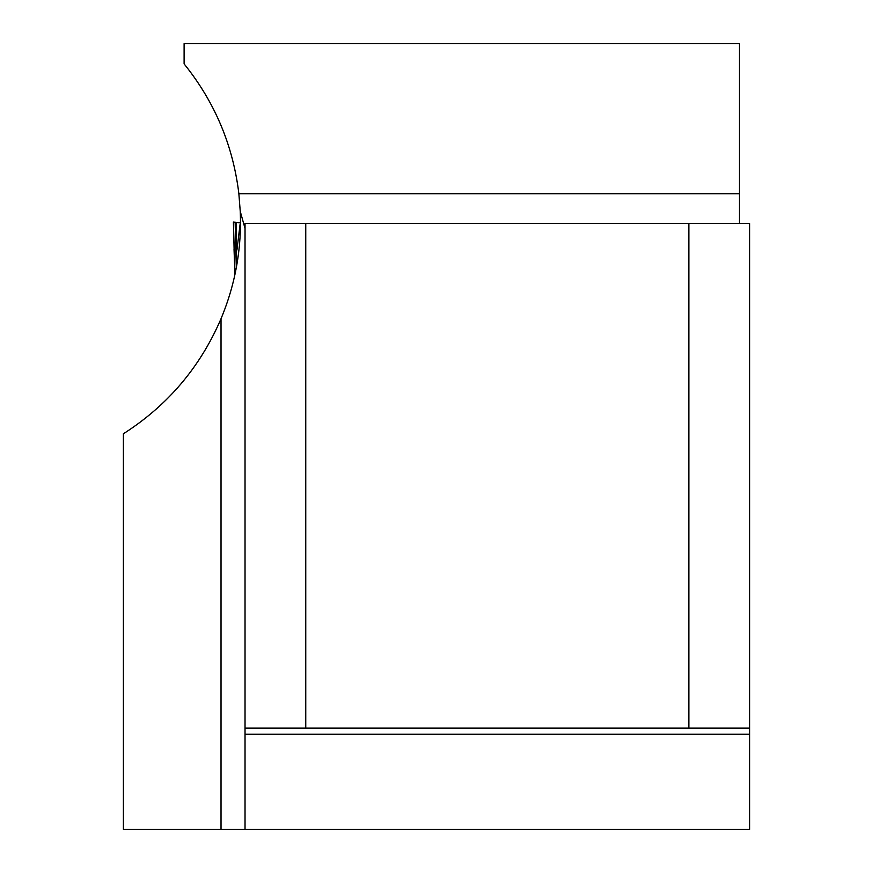 <?xml version="1.0" encoding="UTF-8"?>
<svg xmlns="http://www.w3.org/2000/svg" width="873" height="873" viewBox="0 0 873 873"><rect width="100%" height="100%" fill="white"/><g stroke="black" fill="none" stroke-linecap="round" stroke-linejoin="round"><path stroke-width="1.31" d="M305.757 223.553L305.757 728.126L245.029 728.126L245.029 223.553L749.601 223.553L749.601 734.204L245.029 734.204L245.029 829.35L221.022 829.35L221.022 318.721C235.394 284.227 241.799 248.434 240.239 211.331L245.029 228.442M221.022 318.721C200.266 367.075 167.725 405.421 123.399 433.772L123.399 829.35L221.022 829.35M739.486 223.553L739.486 43.65L184.105 43.65L184.105 63.893C214.736 101.945 232.993 145.224 238.864 193.719L240.239 211.331M245.029 829.35L749.601 829.35L749.601 734.204M305.757 728.126L688.873 728.126L688.873 223.553M245.029 728.126L245.029 734.204M688.873 728.126L749.601 728.126M235.612 222.299L233.386 222.102L234.979 274.308M238.602 222.68L233.462 222.102L234.182 252.603A8.097 5.325 -3.2 0 0 234.193 252.93M237.893 222.615L236.256 222.386L236.605 266.025M237.827 222.604L240.304 222.528L236.921 250.049A8.097 1.189 178.6 0 0 235.83 250.627L235.153 222.244L238.689 222.68L235.503 222.288M235.153 222.331L236.256 222.462M739.486 193.719L238.864 193.719M236.332 267.542L235.83 250.627M234.968 274.34L234.019 248.98"/></g></svg>
